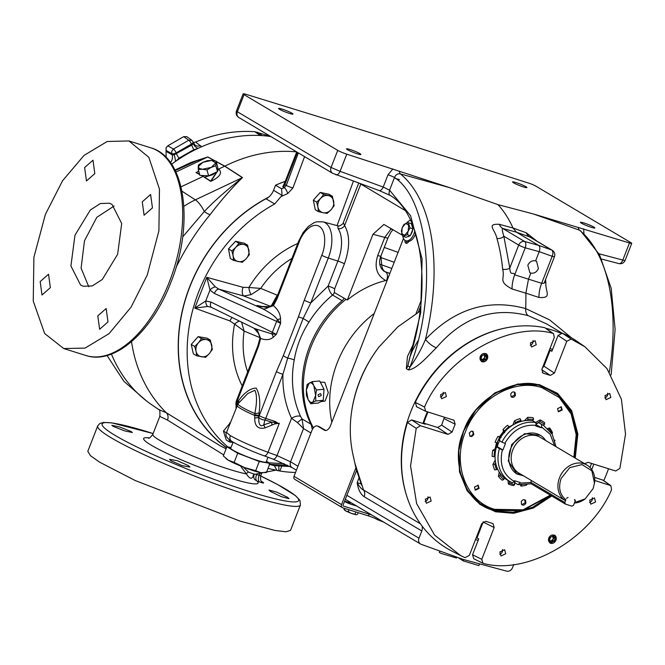<?xml version="1.0" encoding="UTF-8"?>
<svg xmlns="http://www.w3.org/2000/svg" width="665" height="665" viewBox="0 0 665 665"><rect width="100%" height="100%" fill="white"/><g stroke="black" fill="none" stroke-linecap="round" stroke-linejoin="round"><path stroke-width="1" d="M243.29 467.104L248.552 472.1L254.637 474.353L253.523 474.926A3.483 3.317 -147 0 0 253.024 476.547C251.57 479.44 249.367 478.559 246.407 473.904L240.048 465.409M253.024 476.547L254.088 474.012M254.18 473.854C253.498 476.489 253.706 478.409 254.803 479.606L257.047 481.078A61.396 6.5 -158.7 0 1 229.625 477.902A61.396 6.5 -158.7 0 1 162.002 450.97A61.396 6.5 -158.7 0 1 149.284 437.927M347.487 149.716A7.706 0.815 21.3 0 0 355.426 153.183A7.706 0.815 21.3 0 0 360.887 154.463A7.706 0.815 21.3 0 0 359.923 153.615A7.706 0.815 21.3 0 0 351.976 150.149A7.706 0.815 21.3 0 0 346.523 148.869A7.706 0.815 21.3 0 0 347.487 149.716M513.53 182.809A7.706 0.815 21.3 0 0 521.468 186.275A7.706 0.815 21.3 0 0 526.921 187.563A7.706 0.815 21.3 0 0 525.957 186.715A7.706 0.815 21.3 0 0 518.018 183.249A7.706 0.815 21.3 0 0 512.565 181.961A7.706 0.815 21.3 0 0 513.53 182.809M581.451 223.199A7.706 0.815 21.3 0 0 589.389 226.665A7.706 0.815 21.3 0 0 594.843 227.954A7.706 0.815 21.3 0 0 593.878 227.106A7.706 0.815 21.3 0 0 585.94 223.64A7.706 0.815 21.3 0 0 580.487 222.351A7.706 0.815 21.3 0 0 581.451 223.199M279.574 109.326A7.706 0.815 21.3 0 0 287.513 112.784A7.706 0.815 21.3 0 0 292.966 114.072A7.706 0.815 21.3 0 0 292.001 113.225A7.706 0.815 21.3 0 0 284.063 109.758A7.706 0.815 21.3 0 0 278.602 108.478A7.706 0.815 21.3 0 0 279.574 109.326M562.075 333.099L546.705 323.955L528.201 315.659C493.122 306.573 462.541 317.255 436.448 347.687A11.022 3.915 43.1 0 1 425.475 339.416C454.769 308.685 488.168 298.402 525.674 308.585A179.284 95.802 -72.6 0 0 525.857 293.174L512.025 288.992C497.478 281.087 505.317 279.458 502.665 269.175A178.353 95.303 -72.6 0 0 496.888 238.311C495.242 229.616 485.857 223.764 499.265 224.288L513.014 228.029A179.284 95.802 -72.6 0 0 497.952 204.629L449.873 187.73L346.764 154.164A7.257 0.765 -158.7 0 1 337.729 150.373L244.038 94.654A7.257 0.765 -158.7 0 1 243.132 93.856A7.257 0.765 -158.7 0 1 246.291 94.405L384.021 136.874L529.057 183.241A5.22 0.557 -158.7 0 1 535.566 185.967L631.093 242.775A5.22 0.557 -158.7 0 1 631.75 243.348A5.22 0.557 -158.7 0 1 629.472 242.958L533.255 213.922L497.952 204.629M546.206 328.419A121.562 101.945 -59.3 0 1 552.598 330.164A121.562 101.945 -59.3 0 1 560.553 333.099M608.508 468.742A121.562 101.945 -59.3 0 1 603.754 480.62M527.819 265.26C529.589 261.702 532.183 260.248 535.599 260.904L536.564 261.328L538.417 268.594C536.655 272.16 534.128 273.656 530.853 273.074L529.847 272.625L527.819 265.26M285.277 181.304A157.821 132.352 120.7 0 0 275.551 185.194L281.611 188.794L282.026 195.327L274.712 203.98A148.686 124.688 120.7 0 0 198.627 292.035A148.686 124.688 120.7 0 0 227.846 446.946M268.12 197.596A148.686 124.688 120.7 0 0 189.849 286.815A148.686 124.688 120.7 0 0 226.582 447.603M281.852 466.074L279.824 471.011A148.686 124.688 120.7 0 0 295.518 472.474M279.824 471.011L268.028 468.426M591.742 469.581A103.291 86.616 120.7 0 0 591.991 468.95A103.291 86.616 120.7 0 0 593.754 464.112M552.565 349.499A103.291 86.616 120.7 0 0 550.013 348.477M427.379 411.843A103.291 86.616 120.7 0 0 425.401 416.623A103.291 86.616 120.7 0 0 422.965 423.472M551.983 351.004A101.554 85.162 120.7 0 0 549.44 349.948M427.878 412.001A101.554 85.162 120.7 0 0 425.991 416.581A101.554 85.162 120.7 0 0 423.489 423.638M318.419 211.603L323.173 212.725A9.069 7.606 -59.3 0 1 322.508 212.551A9.069 7.606 -59.3 0 1 317.92 207.098L318.419 211.603L315.268 209.733L313.34 200.165L320.214 192.426L329 194.23L332.392 196.25L323.647 194.463L320.214 192.426M210.315 340.073L206.275 339.566A9.069 7.606 -59.3 0 1 211.711 344.977A9.069 7.606 -59.3 0 1 211.212 350.472A9.069 7.606 -59.3 0 1 209.334 353.589L212.351 349.424L210.315 340.073L207.164 338.202L198.162 336.631L191.254 344.437L193.332 353.813L196.724 355.833L205.56 357.305L209.334 353.589A9.069 7.606 -59.3 0 1 201.52 356.789A9.069 7.606 -59.3 0 1 196.084 351.378L196.724 355.833M247.654 245.194L243.681 244.479A9.069 7.606 -59.3 0 1 248.876 250.165A9.069 7.606 -59.3 0 1 248.303 255.327A9.069 7.606 -59.3 0 1 246.183 258.718L249.325 254.687L247.654 245.194L244.396 243.249L235.535 241.287L228.477 248.901L230.29 258.469L233.573 260.422L242.284 262.301L246.183 258.718A9.069 7.606 -59.3 0 1 238.303 261.586A9.069 7.606 -59.3 0 1 233.116 255.9L233.573 260.422M233.216 442.208L230.68 448.135A19.077 2.02 21.3 0 0 233.074 450.238A19.077 2.02 21.3 0 0 252.75 458.825A19.077 2.02 21.3 0 0 266.224 461.992L267.92 457.229M226.507 447.786A148.885 124.854 -59.3 0 1 180.431 320.189A148.885 124.854 -59.3 0 1 268.793 197.048M296.648 151.894A152.26 127.68 120.7 0 0 224.828 166.142L242.501 177.572C232.127 187.663 221.329 200.015 210.123 214.629C197.306 230.123 186.158 247.272 176.691 266.067L176.092 267.338M131.537 341.669A152.26 127.68 120.7 0 0 166.341 412.766L220.539 445.982M414.852 230.946A10.707 5.719 107.4 0 1 414.037 233.556A10.707 5.719 107.4 0 1 405.816 240.797A10.707 5.719 107.4 0 1 402.791 235.934M405.816 240.797L407.346 241.27A10.707 5.719 -72.6 0 0 408.809 241.378A4.065 2.17 107.4 0 1 406.091 243.265A4.065 2.17 107.4 0 1 404.927 240.348M415.725 233.631A10.707 5.719 107.4 0 1 415.567 234.038A10.707 5.719 107.4 0 1 408.809 241.378M111.421 354.063A149.974 125.768 120.7 0 0 151.595 404.669L158.835 409.623M158.76 409.54L166.341 412.766C168.129 414.669 168.519 417.113 167.514 420.097L159.808 416.398C160.165 411.668 159.791 409.349 158.669 409.449M174.962 170.074L191.079 162.41L207.812 156.948L215.078 160.872M216.183 161.47L224.82 166.134L218.685 169.043C222.609 172.809 220.049 176.882 211.005 181.271L210.472 181.213L211.005 181.271L218.303 169.899L217.613 169.035M270.805 136.525A149.974 125.768 120.7 0 0 171.578 164.238M350.372 502.898L347.08 501.867A4.497 0.474 21.3 0 0 345.002 501.485A4.497 0.474 21.3 0 0 345.559 501.975A4.497 0.474 21.3 0 0 351.295 504.369L356.756 506.082M416.689 406.772L415.268 402.383A122.31 102.568 -59.3 0 1 544.818 327.695L552.515 333.215C508.8 321.32 445.259 357.945 424.544 406.997L425.592 411.253L453.979 420.23L455.159 424.187L452.092 432.042L448.035 434.386L420.38 425.7L411.577 419.898L425.367 424.228L423.771 423.148A101.504 85.12 -59.3 0 1 427.994 412.042M412.716 229.5A6.351 3.392 107.4 0 1 412.001 232.351A6.351 3.392 107.4 0 1 410.646 234.812M409.615 235.909A6.351 3.392 107.4 0 1 407.479 236.715M320.297 382.134L324.786 382.342L328.31 392.649L325.052 401.111L320.796 401.643M331.852 422.2A97.481 81.745 -59.3 0 1 337.205 362.857A97.481 81.745 -59.3 0 1 374.245 313.464M346.041 299.275A97.481 81.745 120.7 0 0 310.887 347.205A97.481 81.745 120.7 0 0 313.39 427.928M254.82 413.539C257.047 402.674 257.064 394.927 254.87 390.297L247.762 393.547L238.062 403.73A29.518 3.126 -158.7 0 0 241.703 407.08A29.518 3.126 -158.7 0 0 254.82 413.539A7.257 2.485 -175.9 0 0 259.092 412.84L258.835 417.421L254.695 418.077L254.82 413.539M113.241 426.415L111.845 425.309L119.609 426.963L130.98 431.435L132.385 432.524L124.604 430.895L113.241 426.415M170.872 460.687L169.567 459.332L177.422 460.745L188.611 465.708L189.899 467.079L182.052 465.633L170.872 460.687M548.65 537.968L554.627 535.217L555.965 540.263L549.988 543.014L548.65 537.968M549.988 543.014L549.938 542.973A4.53 3.799 120.7 0 0 555.907 540.229A4.53 3.799 120.7 0 0 554.568 535.184L554.627 535.217M480.155 356.448L486.123 353.697L487.462 358.743L481.493 361.494L480.155 356.448M481.493 361.494L481.435 361.461A4.53 3.799 120.7 0 0 487.403 358.709A4.53 3.799 120.7 0 0 486.065 353.664L486.123 353.697M425.309 499.224L430.089 497.021L431.161 501.061L426.381 503.255L425.309 499.224M425.126 501.501A3.624 3.042 120.7 0 0 427.761 499.041A3.624 3.042 120.7 0 0 427.944 496.763M499.881 551.925L504.66 549.731L505.733 553.762L500.953 555.965L499.881 551.925M499.698 554.211A3.624 3.042 120.7 0 0 502.333 551.742A3.624 3.042 120.7 0 0 502.516 549.465M589.705 500.147L594.485 497.944L595.557 501.984L590.778 504.178L589.705 500.147M589.523 502.424A3.624 3.042 120.7 0 0 592.158 499.964A3.624 3.042 120.7 0 0 592.34 497.686M604.959 395.65L609.739 393.456L610.811 397.487L606.031 399.69L604.959 395.65M604.776 397.928A3.624 3.042 120.7 0 0 607.411 395.467A3.624 3.042 120.7 0 0 607.594 393.19M530.387 342.949L535.167 340.746L536.231 344.786L531.46 346.98L530.387 342.949M530.205 345.226A3.624 3.042 120.7 0 0 532.84 342.766A3.624 3.042 120.7 0 0 533.022 340.48M440.562 394.727L445.342 392.533L446.406 396.564L441.635 398.767L440.562 394.727M440.38 397.005A3.624 3.042 120.7 0 0 443.015 394.545A3.624 3.042 120.7 0 0 443.198 392.267M551.726 495.999L533.347 508.043L513.613 513.297L495.625 511.792L479.964 504.419L467.113 490.77L459.515 471.926L458.509 450.986L463.364 431.169L475.558 410.064L494.868 392.865L517.802 384.021L539.323 384.619L557.611 393.381L571.676 410.638L577.852 433.954L575.242 458.102M574.302 457.545L576.813 433.688L570.637 410.679L556.705 393.705L538.625 385.093L517.362 384.553L494.718 393.314L475.658 410.305L463.621 431.153L458.825 450.712L459.798 471.377L467.279 489.997L479.939 503.505L495.383 510.836L513.131 512.366L532.607 507.262L550.778 495.433M287.679 497.378L289.009 498.659L281.353 496.68L270.322 491.369L269.001 490.072L276.623 492.075L287.679 497.378M142.26 201.828L150.614 194.479L152.443 207.887L144.089 215.236L142.26 201.828M84.63 167.555L92.984 160.207L94.812 173.615L86.458 180.963L84.63 167.555M97.797 315.867L106.151 308.518L107.988 321.926L99.634 329.275L97.797 315.867M40.166 281.594L48.52 274.238L50.357 287.654L42.003 295.002L40.166 281.594M201.761 175.46L210.722 181.071L216.715 171.969M215.053 172.75L212.825 174.687L204.637 177.164M550.736 543.147C548.7 542.241 548.051 540.529 548.8 538.01C549.963 535.624 551.659 534.652 553.879 535.084C555.915 535.99 556.563 537.702 555.815 540.213C554.652 542.598 552.964 543.579 550.736 543.147M482.241 361.627C480.196 360.721 479.556 359.009 480.296 356.498C481.46 354.113 483.156 353.132 485.383 353.564C487.42 354.47 488.068 356.182 487.32 358.701C486.157 361.078 484.461 362.059 482.241 361.627M166.092 157.381L166.075 147.838L167.788 145.818L183.723 136.633L186.815 136.691M300.43 504.976L290.538 530.354L286.025 531.784L275.036 530.462L240.115 521.127L135.136 480.496L99.609 462.167L90.457 455.691L87.813 451.311L97.705 425.941A108.794 11.529 21.3 0 0 146.649 455.866A108.794 11.529 21.3 0 0 250.007 495.749A108.794 11.529 21.3 0 0 300.43 504.976L299.915 500.329L295.451 495.616L277.787 484.635L260.647 475.974A105.436 11.172 21.3 0 1 249.691 491.593A105.436 11.172 21.3 0 1 115.303 435.525A105.436 11.172 21.3 0 1 150.955 432.873A105.436 11.172 21.3 0 1 153.116 433.563M45.37 214.446L33.898 257.305L33.25 301.095L44.646 333.514L63.699 348.535L85.037 348.111L109.077 333.631L131.063 307.163L147.248 275.036L158.902 230.871L159.467 189.168L148.844 157.314L128.91 140.947L107.198 141.487L84.081 155.361L62.543 180.772L45.37 214.446M321.245 395.002L321.112 395.6L318.718 396.697L318.045 395.284L318.186 394.686L320.572 393.58L321.245 395.002M316.515 389.948L315.651 395.5L315.775 400.97L312.766 402.375L310.347 402.267L308.094 399.599L306.44 395.409L306.316 389.948L307.172 384.387L312.209 381.652L319.707 380.987L324.005 389.274L323.273 400.297L318.236 403.032L310.746 403.705L308.094 399.599L306.316 389.948L309.192 383.065C310.863 382.292 312.425 383.215 313.863 385.841L316.515 389.948L324.005 389.274M312.209 381.652L313.863 385.841L315.651 395.5L312.766 402.375L310.746 403.705M550.304 495.151L523.047 509.822L494.619 509.332C466.007 501.285 452 464.153 465.4 431.893C477.337 399.166 514.078 377.986 542.042 387.703L559.199 397.487L571.102 413.846L576.198 434.669L573.845 457.279M550.711 495.392L521.684 510.903L493.505 510.196C465.633 504.444 449.34 461.277 463.688 431.178C473.38 399.615 516.106 374.985 541.9 386.091L558.733 395.476L571.435 412.524L576.796 434.719L574.244 457.512M112.028 204.421L121.695 223.498L117.63 254.296L102.285 279.491L92.236 285.95L83.266 286.258L80.59 285.061L70.914 265.983L74.979 235.177L90.324 209.99L100.373 203.532L109.351 203.224L112.028 204.421M549.78 538.317L549.548 539.88L550.687 536.971L549.78 538.317M481.277 356.797L481.053 358.36L482.183 355.451L481.277 356.797M202.501 169.259L199.35 168.486L198.253 166.732L198.486 164.862L202.808 162.318L207.38 160.664L211.603 160.431L216.075 161.088L215.867 165.71L211.295 167.364L206.973 169.916L202.501 169.259L198.278 169.492L198.253 166.732L202.808 162.318L211.603 160.431L215.851 162.95L211.295 167.364L202.501 169.259M499.398 436.822L503.297 431.693M509.066 426.93L512.865 424.935M474.477 486.996L478.251 485.259L479.091 488.451L475.317 490.188L474.477 486.996M475.026 489.972L478.468 488.077L477.919 485.101M521.817 504.669L525.259 502.773L524.71 499.797M521.269 501.693C522.524 499.556 523.978 499.157 525.624 500.487L525.89 503.147C524.627 505.284 523.172 505.691 521.526 504.353L521.269 501.693M525.026 499.947L525.624 500.487M557.569 408.584L561.343 406.847L562.191 410.039L558.409 411.776L557.569 408.584M558.118 411.56L561.559 409.665L561.011 406.689M511.327 396.864L514.768 394.968L514.22 391.993M510.778 393.888C512.033 391.752 513.488 391.344 515.134 392.674L515.4 395.343C514.136 397.479 512.682 397.878 511.036 396.548L510.778 393.888M514.535 392.142L515.134 392.674M469.232 433.09L471.277 431.161L473.006 431.361L473.846 434.544L471.801 436.481L470.072 436.282L469.232 433.09M469.781 436.065L471.169 436.107L473.222 434.17L472.674 431.194M552.806 536.281L553.804 537.594L553.238 539.049L552.773 536.281M485.309 356.083L484.17 358.992L485.433 359.74L482.674 360.505L481.053 358.36L482.674 360.505L485.433 359.74L486.572 356.831L484.278 354.769L484.735 357.537L482.79 359.374L481.56 359.366M586.987 465.093L540.263 437.304A20.848 17.481 120.7 0 0 512.79 449.939A20.848 17.481 120.7 0 0 518.592 472.923L564.668 500.271A20.848 17.481 -59.3 0 1 559.523 477.728A20.848 17.481 -59.3 0 1 586.987 465.093A20.848 17.481 -59.3 0 1 594.577 482.74L593.155 488.526L585.208 498.875L574.66 502.557L575.383 500.679L574.66 499.515M545.749 440.562A22.61 18.961 120.7 0 0 540.337 435.292A22.61 18.961 120.7 0 0 510.545 449A22.61 18.961 120.7 0 0 517.112 474.103L518.592 472.923M564.668 500.271L565.857 499.789C559.714 494.569 558.143 487.462 561.144 478.468L569.772 467.645L582.008 464.586L591.867 470.803L594.51 483.239M496.921 443.081A34.339 28.795 -59.3 0 1 499.739 437.395L497.919 436.464A35.81 30.033 -59.3 0 0 495.101 442.15L498.368 443.43L499.756 440.172M497.919 436.464L500.413 437.213L503.796 432.632L503.023 429.548A35.81 30.033 -59.3 0 1 507.578 425.259L509.033 426.681L509.157 427.662M509.548 483.031L508.326 483.995A35.81 30.033 -59.3 0 0 510.836 484.926A35.81 30.033 -59.3 0 0 513.447 485.6L514.677 484.644A34.339 28.795 -59.3 0 1 512.058 483.97A34.339 28.795 -59.3 0 1 509.548 483.031L509.398 481.261M337.729 150.373L331.062 167.472L340.073 171.321L346.764 154.164M399.466 171.163A5.22 2.618 -74.4 0 0 400.413 173.906C397.703 173.424 395.733 174.629 394.495 177.513A5.22 0.557 21.3 0 0 387.986 174.787L392.882 168.902M449.873 187.73L400.413 173.906A175.41 93.732 107.4 0 1 425.475 339.416C421.12 349.699 415.941 358.942 409.931 367.138A11.022 9.243 120.7 0 1 408.426 369.931L406.34 368.693L407.462 356.473L413.796 343.29M578.4 227.363A5.22 2.959 -70.7 0 0 579.456 230.14L533.255 213.922M530.653 237.43L529.673 236.931A21.762 11.837 109.7 0 1 526.231 232.758L537.062 241.245M544.577 282.043A5.22 2.751 174.3 0 0 545.89 282.75C545.167 291.977 552.573 298.394 538.991 297.463L525.857 293.174L528.525 279.034L530.853 273.074M528.201 315.659C526.381 314.37 525.533 312.018 525.674 308.585L549.639 319.907L571.576 337.878M583.646 228.826L583.945 233.748M611.102 374.944L615.117 329.449L611.193 288.344L599.481 254.604L580.495 230.722L579.456 230.14A175.41 93.732 -72.6 0 1 609.331 372.084M243.132 93.856L236.457 110.964L237.372 111.753L244.038 94.654M335.75 174.704A5.22 2.652 -70 0 0 335.991 174.82L335.991 174.82A5.22 2.652 -70 0 0 340.073 171.321L383.206 187.048L387.986 174.787M390.106 195.302C388.959 194.812 388.792 193.116 389.599 190.207L383.206 187.048A5.22 2.652 -70 0 1 379.125 190.547L332.608 173.282A5.22 4.381 120.7 0 1 331.062 167.472L237.372 111.753A5.22 4.381 -59.3 0 0 238.918 117.564L238.918 117.564C236.491 116.034 235.668 113.84 236.457 110.964M378.875 190.431A5.22 2.652 -70 0 0 379.125 190.547L390.114 195.352C422.009 213.598 432.632 287.679 409.806 357.338L407.844 365.891A11.022 9.243 -59.3 0 1 406.34 368.693M526.231 232.758L513.014 228.029L516.456 232.185L502.707 228.461A21.762 11.405 105.2 0 1 499.265 224.288M535.599 260.904L539.199 251.669C540.18 248.66 539.997 246.557 538.642 245.377L524.677 241.52A5.22 2.618 105.4 0 1 525.234 247.812A5.22 0.557 -158.7 0 1 518.725 245.077L509.789 267.995L503.837 236.225L518.725 245.077A5.22 4.381 -59.3 0 1 524.677 241.52L502.707 228.461C501.867 228.353 502.241 230.946 503.837 236.225A5.22 3.441 -16.2 0 1 496.888 238.311M512.025 288.992A21.762 10.956 -73.1 0 1 514.693 274.828C513.239 270.854 510.396 277.155 509.789 267.995A5.22 2.751 -5.7 0 1 502.665 269.175M544.053 283.29L541.659 283.298L552.199 256.283L539.199 251.669L525.234 247.812L514.693 274.828L541.659 283.298A21.762 12.286 -72 0 0 538.991 297.463M601.709 259.084L618.891 263.606A5.22 2.918 -75.3 0 0 622.806 260.057L629.472 242.958M284.553 183.166L284.869 184.596L297.438 152.368M404.985 210.406L360.064 183.598M399.532 179.575L395.492 178.577M436.448 347.687C428.526 355.301 417.055 369.075 408.426 369.931M544.219 282.966L554.469 256.673A5.22 0.557 -158.7 0 1 552.199 256.283A5.22 2.959 -70.5 0 0 551.634 249.99L538.642 245.377L516.456 232.185L529.673 236.931L551.634 249.99A5.22 4.381 -59.3 0 1 552.274 250.289L530.637 237.422M420.039 311.195L397.811 326.881L378.884 347.113C362.442 368.942 353.049 393.04 350.704 419.407C349.64 432.649 350.638 445.409 353.672 457.695L356.091 468.692L361.511 485.093M354.861 463.123A121.562 101.945 120.7 0 0 354.927 463.33L363.531 489.997L420.446 523.845M406.174 494.336A121.562 101.945 -59.3 0 1 505.034 328.094M275.551 185.194L273.564 190.298A14.505 12.161 -59.3 0 1 266.141 198.885L274.712 203.98M298.352 152.908L286.266 185.419L284.869 184.596A3.483 2.918 -59.3 0 1 282.766 186.807L284.936 182.168M337.047 225.61L353.398 181.171M304.578 156.616L292.891 188.037L287.679 193.615A152.784 128.129 120.7 0 0 281.669 196.291M239.442 321.079A7.257 3.608 -39.4 0 0 234.595 324.113L229.949 320.929L194.787 308.128L206.798 277.322L243.041 287.338L248.876 287.496A7.257 2.884 -103.2 0 0 251.129 294.653L243.839 296.033A7.257 3.633 105.4 0 1 243.041 287.338M229.151 439.64L229.674 442.05L226.233 440.006L223.432 431.086L230.273 422.79M343.896 298.244A5.22 4.381 -59.3 0 1 342.151 300.705L332.583 295.019C330.48 293.298 329.009 290.314 328.161 286.05A5.22 0.557 -158.7 0 1 334.67 288.776L334.337 292.558L347.321 300.031L372.957 234.288L383.896 224.438L402.441 235.277M358.718 183.108L343.29 222.7L344.603 225.568C350.048 235.161 349.981 247.912 344.404 263.806L334.67 288.776M513.779 564.46L512.557 567.586A5.22 4.381 -59.3 0 1 506.605 571.144L463.214 559.44L421.153 544.303A5.22 4.381 -59.3 0 1 420.513 544.003A5.22 4.381 -59.3 0 1 418.975 538.193L421.793 530.969A7.257 6.085 120.7 0 0 422.042 526.007M475.483 539.639A103.291 86.616 120.7 0 0 478.193 540.271M421.793 530.969L364.154 496.697A7.257 6.085 120.7 0 0 363.531 489.997C361.61 489.282 359.499 486.846 357.188 482.699L359.117 477.537M361.236 483.912L357.188 482.699C358.152 489.465 360.472 494.128 364.154 496.697M281.611 188.794A157.829 132.352 -59.3 0 1 284.221 187.671L286.266 185.419A5.22 0.424 20.4 0 0 292.891 188.037M323.647 194.463L320.53 198.527A9.069 7.606 -59.3 0 1 328.394 195.585A9.069 7.606 -59.3 0 1 333.647 201.204A9.069 7.606 -59.3 0 1 331.037 209.774A9.069 7.606 -59.3 0 1 323.173 212.725L327.163 213.382L331.037 209.774L334.146 205.709L332.392 196.25M316.656 202.143L317.92 207.098A9.069 7.606 -59.3 0 1 320.53 198.527L316.656 202.143L313.34 200.165M201.478 338.601L198.461 342.766A9.069 7.606 -59.3 0 1 206.275 339.566L201.478 338.601L198.162 336.631M194.687 346.482L196.084 351.378A9.069 7.606 -59.3 0 1 198.461 342.766L194.687 346.482L191.254 344.437M291.918 258.452A88.512 74.222 120.7 0 0 260.738 288.394L248.876 287.496A98.262 82.402 -59.3 0 1 297.762 243.473M270.456 306.266L243.839 296.033L218.901 289.15L215.377 286.889L206.798 277.322L210.007 290.031A5.22 2.336 -38.6 0 1 215.377 286.889M207.746 306.465A5.22 2.776 -92.7 0 1 205.743 300.971L194.787 308.128L207.746 306.465L211.362 307.28M232.143 317.496A7.257 3.691 -70 0 0 229.949 320.929M242.235 385.9A98.262 82.402 -59.3 0 1 234.595 324.113L244.105 331.054A88.512 74.222 120.7 0 0 247.688 371.91M229.674 442.05L233.116 442.441M230.19 423.007L229.774 422.757M226.374 432.832L223.432 431.086M238.943 243.315L235.801 247.347A9.069 7.606 -59.3 0 1 243.681 244.479L238.943 243.315L235.535 241.287M231.902 250.929L233.116 255.9A9.069 7.606 -59.3 0 1 235.801 247.347L231.902 250.929L228.477 248.901M410.571 220.298A3.483 1.862 107.4 0 1 410.571 220.29A10.707 5.719 107.4 0 0 406.548 223.124M403.48 238.486L330.555 425.525A7.257 3.874 107.4 0 1 324.986 430.421A7.257 3.874 107.4 0 1 324.537 430.222L317.745 426.182A7.257 3.874 -72.6 0 0 317.305 425.982A7.257 3.874 -72.6 0 0 311.735 430.878L294.013 476.331A2.727 2.286 120.7 0 0 294.819 479.365L342.359 507.644A2.727 2.286 -59.3 0 1 341.552 504.61L355.858 467.919M391.253 228.627L384.802 237.405A7.257 0.765 21.3 0 0 387.961 237.954L390.937 232.218L392.998 229.658M372.957 234.288L384.802 237.405L377.737 255.518C374.087 267.322 376.772 275.651 385.791 280.522C372.076 283.872 359.25 290.372 347.321 300.031M385.791 280.522L387.221 280.173M254.919 414.711A7.257 0.682 14 0 0 258.693 415.367L259.234 415.692L276.416 371.627A5.22 0.557 21.3 0 0 282.924 374.353L287.696 358.094A7.257 1.53 -169.5 0 1 294.204 360.056C296.507 346.507 301.445 333.838 309.017 322.068C315.268 311.927 323.124 302.916 332.583 295.019A5.22 4.381 120.7 0 0 334.337 292.558M309.017 322.068L303.157 318.444L310.779 302.924L328.161 286.05L337.895 261.079A29.676 15.86 -72.6 0 0 338.069 228.56A5.22 4.065 145.7 0 0 344.603 225.568L360.771 184.114A11.022 9.243 120.7 0 0 360.854 183.889M338.069 228.56L337.803 225.817L338.884 225.9C338.252 226.94 344.171 223.448 343.29 222.7M278.818 470.862L278.868 465.907M476.215 537.761A101.554 85.162 120.7 0 0 477.046 537.96M251.129 294.653L260.738 288.394L277.238 295.21L271.411 305.642M214.379 293.448A5.22 2.801 -65.8 0 1 218.901 289.15L262.559 308.743L257.014 305.443L267.812 307.662A7.257 6.085 -59.3 0 1 262.559 308.743C270.322 312.741 275.285 316.399 277.43 319.715A5.22 2.801 114.2 0 0 276.615 321.378L280.605 323.365L277.43 319.715A7.257 3.466 -2.7 0 0 280.53 318.444L280.605 323.365L276.332 334.329L211.013 302.085L205.743 300.971L210.007 290.031L214.379 293.448L276.615 321.378L272.384 332.217A5.22 2.785 116.2 0 0 271.885 333.93A7.257 4.613 -131.1 0 1 273.174 337.33C269.89 339.973 265.709 340.347 260.647 338.468L258.17 332.384L254.005 328.227M211.761 307.454A5.22 2.785 -63.8 0 1 211.495 307.355L211.495 307.355A5.22 2.785 -63.8 0 1 211.013 302.085M241.545 322.109L244.105 331.054L259.732 337.546M269.125 464.278L274.346 465.683L277.139 470.587M275.967 465.783L275.942 465.783A5.22 4.979 -96.4 0 1 274.346 465.683L289.89 466.423M233.166 442.308A9.069 7.606 -59.3 0 1 229.899 440.188M371.968 515.126A7.257 0.765 21.3 0 0 369.092 514.128L343.448 506.082A0.84 0.707 120.7 0 1 343.074 505.084L356.631 470.321M418.285 312.193L420.654 306.108M325.75 430.513L319.267 426.664A7.257 3.874 -72.6 0 0 318.826 426.456L317.305 425.982M406.938 243.232A4.065 2.17 107.4 0 1 406.431 240.988M416.066 313.506L421.236 300.239M386.664 280.314A7.257 4.106 -70.5 0 0 385.7 272.051L383.988 271.245C378.019 266.216 379.449 259.699 380.895 256.075A7.257 0.765 -158.7 0 1 377.737 255.518M312.799 428.759L311.885 428.21A11.022 9.243 120.7 0 0 310.904 424.179A96.899 81.263 -59.3 0 1 342.151 300.705M294.204 360.056C290.53 380.139 292.65 398.934 300.572 416.44L302.035 418.908L297.413 422.516L303.531 428.568L302.035 418.908L310.904 424.179M275.942 465.783L276.731 465.799A5.22 4.372 -86.9 0 1 275.967 465.675M310.921 432.965L303.531 428.568L290.563 461.826L277.022 455.558L291.544 418.31L297.413 422.516M300.572 416.44A7.257 3.25 155 0 0 291.544 418.31C285.335 404.869 282.467 390.214 282.924 374.353L265.742 418.418L275.086 421.411L278.311 423.397L279.317 423.289L268.02 452.275L277.022 455.558A5.22 2.652 110 0 1 272.941 459.058A5.22 2.652 110 0 1 272.7 458.941M268.02 452.275C266.723 455.101 265.277 456.223 263.681 455.65C265.277 456.24 266.723 455.118 268.012 452.258C252.758 446.697 240.19 441.144 230.298 435.6L226.507 432.45L238.062 403.73M456.921 557.17L456.589 558.026L441.07 553.413L439.324 552.382L439.848 551.027M463.68 559.564L463.173 560.861L458.31 557.677M463.173 560.861L478.9 565.591L479.573 563.854M321.777 255.277L304.271 300.189A5.22 0.557 -158.7 0 0 310.779 302.924L328.286 258.003A29.268 15.636 107.4 0 0 323.024 221.836L316.615 221.802L314.229 222.592L308.269 226.499L303.074 232.634L298.602 241.312L276.424 298.194A5.22 0.557 21.3 0 0 277.081 298.768L299.258 241.885C301.345 235.094 310.755 221.644 319.208 226.3C327.421 231.561 324.778 249.026 321.777 255.277A5.22 0.557 21.3 0 0 328.286 258.003L337.895 261.079A5.22 0.557 -158.7 0 1 344.404 263.806M276.424 298.194L273.39 303.955A5.22 2.261 35.1 0 0 273.448 305.642L267.812 307.662A5.22 1.995 -103.4 0 1 268.643 306.681L259.957 306.39L257.014 305.443L262.575 306.906M254.82 328.593L271.885 333.93L276.332 334.329L273.174 337.33M256.017 329.217A7.257 6.085 -59.3 0 1 258.17 332.384A5.22 1.372 -30.6 0 0 258.128 332.974L258.128 332.974C259.666 336.199 260.19 338.211 259.691 339.025L259.691 339.025A5.22 1.247 8.5 0 1 260.647 338.468L258.56 346.266L236.715 402.3L237.264 402.624L238.61 400.654C244.595 392.375 250.439 388.202 256.141 388.119C259.608 393.705 260.597 401.943 259.092 412.84M269.641 464.311L287.596 465.267M383.78 522.158L377.654 519.739A7.257 0.765 21.3 0 0 368.41 515.882L342.766 507.827A2.727 2.286 -59.3 0 1 342.359 507.644M283.315 355.625A5.22 0.981 -155.6 0 0 287.696 358.094L303.157 318.444L298.435 316.831L283.315 355.625L276.416 371.627M268.012 452.258L279.051 423.946L278.311 423.397L274.795 423.888L265.102 427.886C258.17 429.457 254.703 426.199 254.695 418.127L254.695 418.077M279.051 423.946L279.317 423.289M230.963 447.487L226.898 446.78L237.721 453.222L259.275 461.51L270.007 463.364L266.482 461.269M223.731 454.91L167.514 420.097M182.692 236.906L204.33 211.487A7.257 2.461 -142.7 0 0 210.123 214.629M216.225 161.637L224.695 166.208L242.359 177.638L195.344 199.849A17.988 6.135 -115.3 0 1 204.33 211.487C216.366 198.744 230.414 187.364 242.359 177.638A7.257 5.968 122.9 0 0 242.501 177.572M277.081 298.768L273.448 305.642C277.795 309.358 280.156 313.631 280.53 318.444M268.643 306.681L268.643 306.681C271.519 305.75 273.107 304.844 273.39 303.955M259.691 339.025L257.912 345.692A5.22 0.557 21.3 0 0 258.56 346.266M380.447 257.372A14.505 7.523 174.9 0 0 381.045 257.604L381.693 264.87A14.505 7.523 -5.1 0 1 379.781 264.03M411.76 225.053A6.351 3.392 107.4 0 1 412.782 228.236M391.793 268.452L381.693 264.87A14.505 8.221 -70.5 0 0 385.126 271.702L389.823 273.515M275.086 421.411A5.22 2.635 107.7 0 1 274.662 422.35L279.209 423.563M254.695 418.127L258.835 417.462C258.469 421.194 259.142 428.169 263.731 424.852L264.961 419.989A5.22 2.776 14.2 0 1 258.843 417.429L258.843 417.429A5.22 4.381 -59.3 0 1 259.234 415.692A5.22 0.557 21.3 0 0 265.742 418.418A5.22 2.635 107.7 0 1 264.961 419.989L271.752 422.159L274.662 422.35A7.257 2.153 -102.4 0 0 274.795 423.888M236.15 407.72L236.333 404.079A7.257 4.165 -163.4 0 1 236.964 405.633M236.973 405.6A7.257 4.173 16.6 0 0 236.341 404.046L236.848 403.239A7.257 2.402 -160.3 0 1 237.538 404.428M237.064 405.376A29.834 3.159 -158.7 0 0 254.894 415.542L258.643 416.207M271.918 424.76A7.257 1.679 -100.3 0 1 271.752 422.159L263.731 424.852L265.102 427.886M270.007 463.364L266.432 472.532L260.663 472.649A20.017 2.12 21.3 0 0 262.077 472.815A20.017 2.12 21.3 0 0 262.218 472.823M259.275 461.51L255.701 470.679L260.663 472.649A20.017 2.12 21.3 0 1 244.521 467.578L255.701 470.679M237.721 453.222L234.147 462.391L244.521 467.578A20.017 2.12 21.3 0 1 228.328 460.213L234.147 462.391M226.898 446.78L223.324 455.949L228.328 460.213A20.017 2.12 21.3 0 1 226.408 458.908L225.834 458.418M549.423 350.006A101.504 85.12 -59.3 0 1 550.146 350.289L551.867 351.303L558.043 335.451L562.349 333.198A122.31 102.568 -59.3 0 1 576.746 341.153L584.809 346.681M591.509 463.405A101.504 85.12 -59.3 0 1 590.021 467.487M420.38 425.7L416.215 428.351L410.546 465.857L416.639 503.629L434.611 535.109L460.67 555.591L465.01 557.661L469.332 555.416L481.718 523.646L485.783 521.302L492.981 523.596L494.162 527.553L481.776 559.323L472.541 554.76L478.717 538.916L476.988 537.927A101.504 85.12 -59.3 0 1 476.223 537.744M254.637 474.353L275.426 470.238M214.67 160.797L207.671 157.015L196.383 160.93L175.186 170.523M202.842 176.533L181.005 186.84M237.846 403.996A7.257 2.17 28.9 0 0 237.264 402.624L236.848 403.239M238.61 400.654A7.257 3.807 -139.6 0 1 238.461 403.281M380.978 255.859A14.505 8.221 -70.5 0 0 381.045 257.604L394.204 262.268M235.726 404.071L236.324 404.029A5.22 4.381 120.7 0 1 236.715 402.3A5.22 0.557 21.3 0 1 236.058 401.726L236.058 407.944M542.357 368.119L543.953 366.166L550.146 350.289M558.043 335.451L566.788 341.295L554.402 373.065L550.337 375.409L543.505 373.256L542.815 372.924L541.95 369.158L554.336 337.388L553.488 333.631L552.515 333.215M544.818 327.695L553.488 333.631M423.771 423.148L437.587 427.487L441.651 425.143L444.436 417.204M460.421 555.458L451.892 551.102A122.31 102.568 -59.3 0 1 407.412 422.524L411.577 419.898M476.988 537.927L483.289 521.709M481.776 559.323L482.973 563.288L473.738 558.725L472.541 554.76M594.601 477.387L603.155 480.196L610.844 485.65L594.751 480.471M602.465 479.856L610.162 485.309M584.585 463.663L588.084 462.325L615.732 471.011L619.905 468.36L625.524 434.112L621.409 399.258L607.079 368.734L584.876 346.731L571.11 339.05L566.788 341.295M148.47 438.144L148.461 438.144C148.927 438.759 150.381 437.487 152.817 434.336A54.397 5.761 21.3 0 0 177.289 449.299A54.397 5.761 21.3 0 0 228.968 469.241A54.397 5.761 21.3 0 0 246.407 473.904A3.483 2.984 133.1 0 1 248.552 472.1M197.729 171.595L198.694 170.996M217.63 168.586L218.685 169.043L217.738 169.159M408.169 236.449L406.024 237.264L403.015 236.324L407.321 234.695L410.322 235.634L408.169 236.449M407.321 234.695L408.185 231.154L409.964 227.896L408.318 222.725L411.319 223.673L412.973 228.843L410.322 235.634M482.973 563.288L483.596 563.496C527.32 575.391 590.861 538.766 611.576 489.714L610.844 485.65M415.268 402.383L424.544 406.997M407.412 422.524L416.215 428.351M562.349 333.198L571.11 339.05M107.057 355.501L123.906 381.311L146.608 401.028M176.075 161.03L179.026 158.17L193.847 149.625L197.439 148.677M260.339 135.51L254.737 131.703C234.994 130.357 215.277 133.806 195.601 142.061L201.628 146.766M261.711 481.46L262.667 482.058C264.595 483.372 263.564 483.339 259.558 481.975L257.047 481.078A5.511 2.959 -70.3 0 1 256.632 474.502L256.2 474.245M201.952 175.477L202.177 175.967L201.187 175.435M408.318 222.725L404.021 224.354L402.234 227.613L401.369 231.154L403.015 236.324M409.964 227.896L412.973 228.843M254.737 131.703L270.489 136.342M193.299 142.576L195.601 142.061M170.415 162.559A7.257 5.902 119.6 0 0 172.11 154.762L174.022 154.829A7.257 2.884 -101.7 0 1 175.402 161.487M198.029 148.395A7.257 6.002 29.2 0 1 193.357 143.682L193.141 142.634M179.026 158.17A7.257 1.995 56.9 0 1 176.499 153.889L176.117 152.892L191.412 144.081A3.483 1.579 159.3 0 0 193.033 141.886L195.028 145.161A7.257 6.052 125.5 0 0 200.622 145.627M193.847 149.625A7.257 2.386 63.2 0 1 191.786 145.078L193.357 143.682M174.022 154.829L191.786 145.078L191.412 144.081A3.483 1.056 60 0 0 188.744 140.24L191.811 140.29L186.774 136.657M259.732 473.896L259.142 475.4L260.298 475.558M256.632 474.502L259.142 475.4A5.511 2.959 -70.3 0 0 259.558 481.975M199.608 174.288L196.183 172.426L198.777 171.296M401.735 233.598L402.234 227.613L405.708 223.398L408.684 225.169L408.185 231.154L404.711 235.36L401.735 233.598M315.775 400.97L323.273 400.297M216.075 161.088L217.704 166.965L217.497 171.595L208.602 175.793L199.907 175.377L198.278 169.492M356.407 514.777L357.529 514.353L358.186 512.665M355.035 514.17L351.444 513.455L356.074 514.785L355.035 514.17L355.9 511.95M348.269 511.693L345.925 511.069L351.444 513.455L348.269 511.693L349.009 509.789M345.044 510.013L345.925 511.069L343.996 509.398L344.412 508.343M552.673 540.504L551.293 540.886L553.238 539.049L552.673 540.504L553.937 541.26L551.177 542.025L549.548 539.88L551.177 542.025L553.937 541.26L555.067 538.351L553.446 536.206L550.687 536.971L553.446 536.206L555.067 538.351L553.804 537.594M484.943 354.686L482.183 355.451L484.943 354.686L486.572 356.831L484.943 354.686M114.139 205.975L96.758 217.388L84.48 240.797L81.097 268.17L88.769 286.74M208.602 175.793L206.973 169.916M217.497 171.595L215.867 165.71M553.937 541.26L555.067 538.351M485.433 359.74L486.572 356.831M495.176 448.41L496.531 442.882M522.092 504.868L521.526 504.353M511.601 397.063L511.036 396.548M550.238 540.928L551.293 540.886L550.404 541.135M484.17 358.992L481.901 359.615M522.798 475.425A43.2 23.084 107.4 0 1 522.84 475.417L523.438 475.758M540.337 435.292L524.66 433.647L511.718 444.494L508.26 461.036L517.112 474.103M523.646 475.874L517.137 474.079M524.486 476.373L523.638 475.924M585.208 498.875L584.809 499.166A20.848 17.481 -59.3 0 1 574.41 503.014M521.767 474.81A21.845 18.321 -59.3 0 1 517.811 473.546M574.552 499.482L575.159 501.086L573.546 505.242L571.95 506.156L565.408 504.103L564.801 502.499L565.857 499.789M565.408 504.103L531.244 483.821L530.845 482.3L531.526 480.562M566.422 498.343L568.018 497.428L566.422 498.343M554.602 445.833L550.204 434.295L541.701 427.13L541.443 427.795L535.824 426.032L536.09 425.367C522.956 424.154 512.549 430.155 504.86 443.372L505.433 443.555L502.923 450.006L502.341 449.823C499.174 464.453 503.139 474.976 514.253 481.377L514.511 480.712L520.121 482.474L519.864 483.139L530.778 482.499M498.334 443.405L497.229 446.614L502.923 450.006M536.09 425.367L535.849 422.599A32.71 27.431 120.7 0 0 501.934 442.15L504.86 443.372M541.443 427.795L536.281 424.727M555.982 446.647L552.233 434.262L543.629 425.5A32.71 27.431 120.7 0 0 541.46 424.361L541.701 427.13M519.864 483.139L517.969 484.635L515.009 482.873L514.685 480.762M531.219 483.804L517.969 484.635M502.341 449.823L499.415 448.601A32.71 27.431 120.7 0 0 510.188 481.734A32.71 27.431 120.7 0 0 512.349 482.865L507.237 479.972A32.71 27.431 -59.3 0 1 496.464 446.847L499.415 448.601M512.349 482.865L514.253 481.377M497.287 468.293L496.572 469.648L494.635 469.872A35.81 30.033 -59.3 0 1 492.906 464.419L495.226 460.072M495.059 456.032L494.128 456.764L492.133 456.414A35.81 30.033 -59.3 0 1 492.732 450.321L496.024 448.301L497.595 442.898M512.881 425.035L514.535 420.787A35.81 30.033 -59.3 0 1 520.03 418.626L520.994 420.371L520.412 421.643M497.229 446.614L496.464 446.847M499.739 437.395L501.077 437.72M501.934 442.15L498.983 440.396A32.71 27.431 120.7 0 1 532.898 420.845L535.849 422.599M541.46 424.361L538.509 422.608L535.907 424.303M543.629 425.5L540.67 423.746A32.71 27.431 120.7 0 0 538.509 422.608M514.361 481.078L514.677 484.644M527.204 484.153L526.505 485.151A35.81 30.033 -59.3 0 1 520.894 486.082L520.495 485.026M554.768 440.097L554.834 440.105A35.81 30.033 -59.3 0 1 554.942 440.687M547.627 428.493L549.706 427.944A35.81 30.033 -59.3 0 1 552.499 432.707L552.058 434.012M535.658 422.491L540.088 419.906A35.81 30.033 -59.3 0 1 544.618 422.707L544.535 424.378L543.13 425.201M524.427 420.746L527.644 417.371A35.81 30.033 -59.3 0 1 533.139 417.72L533.554 419.557L532.399 420.762M504.161 477.794L503.837 479.507L502.175 480.196A35.81 30.033 -59.3 0 1 498.426 476.331L499.224 472.067M508.326 483.995L508.01 480.438M503.837 479.507A34.339 28.795 -59.3 0 1 500.088 475.641L500.429 473.829M496.572 469.648A34.339 28.795 -59.3 0 1 494.851 464.195L495.625 462.732M494.128 456.764A34.339 28.795 -59.3 0 1 494.727 450.662L495.733 449.881M521.584 485.084L520.894 486.082M549.706 427.944L549.257 429.249A34.339 28.795 -59.3 0 1 551.95 433.788M549.257 429.249L548.583 429.424M540.088 419.906L540.005 421.585A34.339 28.795 -59.3 0 1 544.535 424.378M540.005 421.585L536.364 423.713M527.644 417.371L528.06 419.208A34.339 28.795 -59.3 0 1 533.554 419.557M528.06 419.208L526.838 420.488M514.535 420.787L515.5 422.524L514.868 423.904M515.5 422.524A34.339 28.795 -59.3 0 1 520.994 420.371M503.023 429.548L504.486 430.97L504.718 432.782M504.486 430.97A34.339 28.795 -59.3 0 1 509.033 426.681M494.727 450.662L492.732 450.321M494.851 464.195L492.906 464.419M500.088 475.641L498.426 476.331M169.334 281.968A108.794 58.138 107.4 0 1 85.793 355.476C114.821 365.276 152.36 331.228 170.947 282.268C194.188 224.886 185.951 157.547 150.997 147.879A108.794 58.138 107.4 0 1 169.334 281.968M347.08 501.867L346.789 502.615M166.009 150.373L171.678 153.615L171.769 151.096L173.449 149.06L188.744 140.24L183.723 136.633M167.788 145.818L173.449 149.06A3.483 1.056 60 0 1 176.117 152.892A3.483 1.579 159.3 0 1 171.678 153.615L172.11 154.762L166.458 151.562M545.549 279.566A178.353 95.303 107.4 0 1 545.89 282.75M599.049 253.797L622.806 260.057A5.22 0.557 21.3 0 0 625.083 260.447L631.75 243.348M389.599 190.207L410.588 215.709L422.1 259.051L420.679 312.899L407.844 365.891L409.931 367.138C437.562 296.391 429.731 200.132 394.495 177.513L389.59 190.107M378.884 347.113A121.562 101.945 120.7 0 0 350.704 419.407M285.252 181.362A157.829 132.352 120.7 0 0 275.601 185.219M287.679 193.615A5.22 1.887 -112.7 0 0 284.221 187.671L282.766 186.807M273.564 190.298L282.026 195.327M296.407 470.197L292.11 467.636A5.22 4.381 120.7 0 1 290.563 461.826L297.953 466.223M346.881 495.317L418.975 538.193M277.513 295.41A14.505 0.889 36.2 0 1 277.238 295.21A75.91 63.657 -59.3 0 1 277.978 294.204M294.013 476.331L341.552 504.61M392.35 229.275A7.257 4.846 -128 0 1 390.571 229.109M232.476 441.71A5.22 4.381 -59.3 0 1 231.836 441.41L231.836 441.41A5.22 4.381 -59.3 0 1 230.298 435.6M298.602 241.312A5.22 0.557 21.3 0 0 299.258 241.885M284.154 463.655L269.159 462.857M369.092 514.128L368.41 515.882M317.745 426.182L319.267 426.664M325.468 430.513L324.537 430.222M383.697 271.071A14.505 12.161 120.7 0 0 385.126 271.702L389.873 273.39M304.271 300.189L298.435 316.831M384.262 247.447L398.077 252.351M378.044 518.742L377.654 519.739M378.177 518.825L377.795 519.814M175.909 172.019L207.671 157.015A7.257 6.185 118.4 0 0 207.812 156.948M181.952 191.179L195.344 199.849A85.743 71.903 120.7 0 0 183.873 206.374M210.472 181.213L203.931 177.015M437.587 427.487L448.035 434.386M483.172 522.05L494.162 527.553M554.402 373.065L543.953 366.166M199.7 174.621L195.934 172.567M550.337 375.409L541.775 369.748M543.505 373.256L542.266 372.383M455.159 424.187L444.17 418.684M452.092 432.042L441.651 425.143M262.284 135.627L257.197 132.169M262.035 481.759A5.511 4.721 122 0 0 262.667 482.058M530.845 482.3L564.801 502.499M153.125 433.547L111.903 422.882L103.449 422.425L99.767 423.522L97.705 425.941M350.563 502.399L349.973 503.92M226.1 448.825L220.447 445.932M85.793 355.476L63.699 348.535M618.891 263.606C621.758 264.113 623.82 263.066 625.083 260.447M284.587 183.066L296.723 151.944M238.918 117.564L332.608 173.282M417.828 340.921L412.483 350.53L409.806 357.338M554.469 256.673C555.292 254.022 554.56 251.894 552.274 250.289M420.513 544.003L345.334 499.29M323.024 221.836L337.803 225.817M256.632 329.516L210.905 307.105M380.895 256.075L387.961 237.954M292.11 467.636L272.941 459.058L263.947 455.774C251.137 451.028 240.431 446.24 231.836 441.41C226.757 438.376 224.978 435.392 226.507 432.45M276.731 465.799L290.065 466.514M253.822 328.136L258.128 332.974M257.912 345.692L236.058 401.726M152.817 434.336L159.808 416.398M416.323 406.623L425.592 411.253M261.561 473.646L260.68 475.891C260.306 479.706 260.771 481.676 262.093 481.809L261.91 481.684M198.727 171.121L197.729 171.587M150.997 147.879L128.91 140.947M193.033 141.886L191.811 140.29M344.694 510.246L344.013 509.415"/></g></svg>
